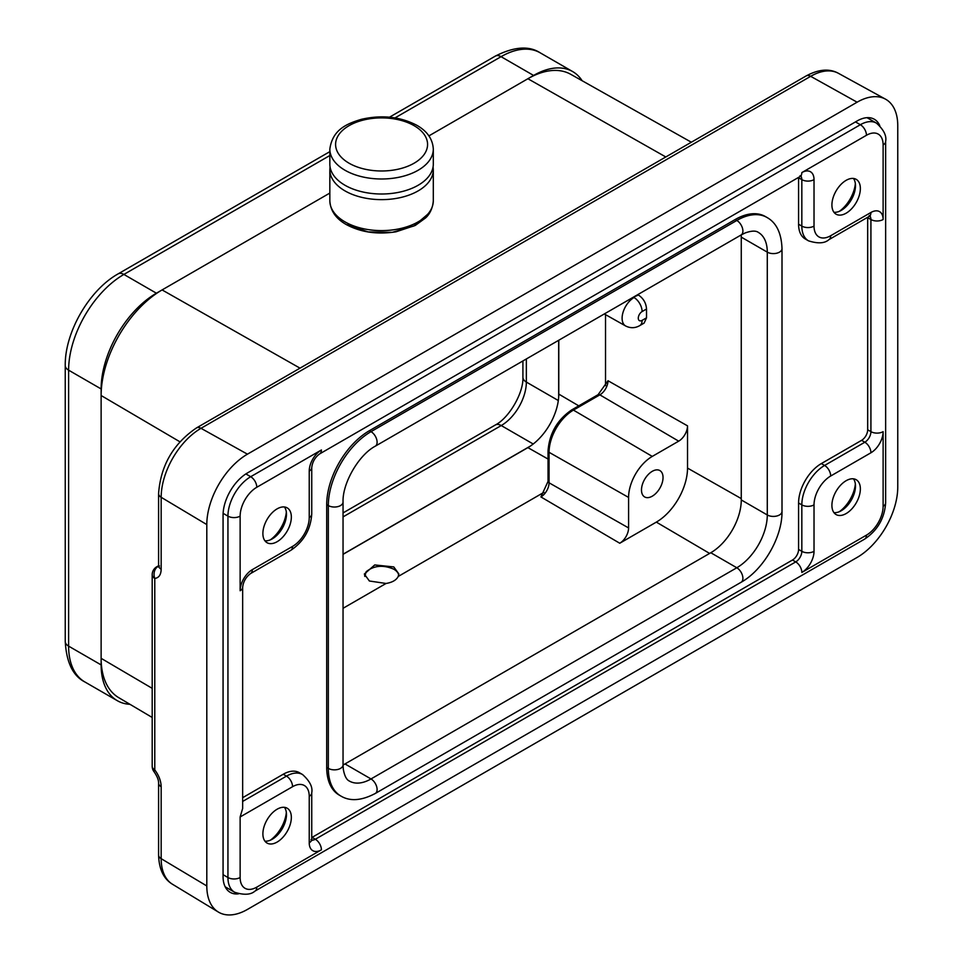 <?xml version="1.0" encoding="UTF-8"?>
<svg xmlns="http://www.w3.org/2000/svg" width="963" height="963" viewBox="0 0 963 963"><rect width="100%" height="100%" fill="white"/><g stroke="black" fill="none" stroke-linecap="round" stroke-linejoin="round"><path stroke-width="1.44" d="M343.045 554.339L527.893 447.626A43.696 25.231 120 0 0 530.384 446.062A43.696 25.231 120 0 0 558.684 397.045A43.696 25.231 120 0 0 558.781 394.108L578.751 405.844M530.384 446.062L343.045 554.219M558.781 340.24L558.781 394.108M558.684 397.045L558.684 340.288M398.225 576.452L398.826 573.876L393.771 566.93L374.727 564.944L364.327 574.056L369.383 581.002L386.055 583.47C392.314 582.422 396.371 580.087 398.225 576.452L543.939 492.322M343.045 608.303L386.055 583.47M605.522 385.657L605.522 314.636M687.522 468.09L687.522 425.851A12.495 7.21 -60 0 1 678.686 441.162L652.264 456.414A33.488 19.332 120 0 0 628.586 497.426L628.586 527.929A12.495 7.21 -60 0 1 619.751 543.24L656.333 522.115A44.117 25.471 120 0 0 687.522 468.09L741.269 498.593M641.49 489.974A15.227 8.799 -60 0 1 648.171 474.615A15.227 8.799 -60 0 1 659.92 470.594A15.227 8.799 -60 0 1 663.038 477.54A15.227 8.799 -60 0 1 656.417 492.827A15.227 8.799 -60 0 1 644.692 496.968A15.227 8.799 -60 0 1 641.49 489.974M343.045 764.983A43.106 24.894 120 0 0 344.995 763.936L710.79 552.738A43.106 24.894 120 0 0 741.269 499.941L741.269 237.127A43.106 24.894 120 0 0 741.209 234.912M766.981 217.469L765.356 216.531A60.356 34.849 120 0 0 735.178 219.528L369.383 430.714A60.356 34.849 120 0 0 326.71 504.636L326.71 767.451A60.356 34.849 120 0 0 339.205 795.077L340.83 796.016C350.075 801.565 361.57 800.71 375.317 793.452L741.113 582.266C763.49 569.795 782.389 537.053 782.004 511.437L782.004 248.623C781.426 233.118 776.419 222.73 766.981 217.469A60.356 34.849 120 0 0 736.803 220.467L371.008 431.653A60.356 34.849 120 0 0 328.335 505.575A8.619 4.984 0 0 0 337.724 506.646A8.619 4.984 0 0 0 343.045 502.048L343.045 764.875A8.619 4.984 180 0 1 337.724 769.473A8.619 4.984 180 0 1 328.335 768.39A60.356 34.849 120 0 0 340.83 796.016M814.024 226.1A23.569 13.602 120 0 0 830.696 235.718L870.925 212.486A17.25 9.955 -60 0 1 883.119 219.528L883.119 144.907A23.569 13.602 120 0 0 866.459 135.277L801.83 172.594A17.25 9.955 -60 0 1 814.024 179.636L814.024 226.1A8.619 4.984 180 0 1 801.83 226.1A32.188 18.586 120 0 0 808.499 240.834L805.249 238.956A32.188 18.586 120 0 1 798.58 224.223L798.58 177.758A8.619 4.984 120 0 0 798.568 177.397M311.747 837.557A8.619 4.984 120 0 0 312.072 837.377L792.489 560.021A8.619 4.984 120 0 0 798.58 549.452L798.58 502.999A32.188 18.586 120 0 1 821.343 463.576L861.584 440.344A8.619 4.984 120 0 0 867.675 429.787L867.675 217.65A8.619 4.984 120 0 0 867.663 217.289M240.136 583.71L240.136 590.752A17.25 9.955 -60 0 1 252.33 569.639L292.559 546.406A23.569 13.602 120 0 0 309.231 517.54L309.231 471.076A8.619 4.984 0 0 0 311.747 467.561C312.421 461.879 315.057 457.329 319.632 453.91A8.619 4.984 -120 0 0 321.425 449.962L256.796 487.266A23.569 13.602 120 0 0 240.136 516.132L240.136 590.752A8.619 4.984 0 0 0 242.652 587.237L242.652 808.463L240.136 816.961L240.136 877.51A23.569 13.602 120 0 0 256.796 887.128L321.425 849.823A17.25 9.955 -60 0 1 309.231 842.781L309.231 796.317A8.619 4.984 0 0 0 311.747 792.79C312.867 787.132 309.797 781.041 302.563 774.541L299.312 772.663A32.188 18.586 120 0 0 283.218 774.252L242.652 797.677M277.115 508.861A20.115 11.616 120 0 0 263.97 526.58A20.115 11.616 120 0 0 267.064 542.711A20.115 11.616 120 0 0 277.115 541.712A20.115 11.616 -60 0 0 290.26 523.98A20.115 11.616 -60 0 0 287.179 507.862A20.115 11.616 -60 0 0 277.115 508.861M277.115 842.071A20.115 11.616 -60 0 1 267.064 843.07A20.115 11.616 -60 0 1 263.97 826.952A20.115 11.616 -60 0 1 277.115 809.221A20.115 11.616 120 0 1 287.179 808.222A20.115 11.616 120 0 1 290.26 824.34A20.115 11.616 120 0 1 277.115 842.071M846.14 513.556A20.115 11.616 120 0 0 859.273 495.825A20.115 11.616 120 0 0 856.191 479.706A20.115 11.616 120 0 0 846.14 480.706A20.115 11.616 -60 0 0 832.995 498.425A20.115 11.616 -60 0 0 836.077 514.555A20.115 11.616 -60 0 0 846.14 513.556M846.14 180.334A20.115 11.616 -60 0 1 856.191 179.347A20.115 11.616 -60 0 1 859.273 195.465A20.115 11.616 -60 0 1 846.14 213.184A20.115 11.616 120 0 1 836.077 214.183A20.115 11.616 120 0 1 832.995 198.065A20.115 11.616 120 0 1 846.14 180.334M853.459 178.456A20.115 11.616 -60 0 1 855.481 185.739A20.115 11.616 -60 0 1 841.253 210.379L841.253 210.379A20.115 11.616 120 0 1 833.934 212.257M855.361 183.608A25.869 14.939 -60 0 1 839.351 211.33M286.336 512.123A25.869 14.939 -60 0 1 270.338 539.846M284.434 506.971A20.115 11.616 -60 0 1 286.468 514.254A20.115 11.616 -60 0 1 272.24 538.895L272.24 538.895A20.115 11.616 120 0 1 264.921 540.773M286.336 812.495A25.869 14.939 -60 0 1 270.338 840.205M264.921 841.144A20.115 11.616 -60 0 0 272.24 839.255L272.24 839.255A20.115 11.616 120 0 0 286.468 814.614A20.115 11.616 120 0 0 284.434 807.331M855.361 483.98A25.869 14.939 -60 0 1 839.351 511.69M833.934 512.629A20.115 11.616 -60 0 0 841.253 510.739L841.253 510.739A20.115 11.616 120 0 0 855.481 486.098A20.115 11.616 120 0 0 853.459 478.816M179.9 441.788L101.127 395.516L101.127 388.944A78.172 45.129 -60 0 1 156.403 293.209L162.097 289.923A86.225 49.775 -60 0 0 101.127 395.516L101.127 664.903A78.172 45.129 -60 0 0 117.317 700.691L84.804 681.924C72.935 675.882 66.423 662.388 65.243 641.442A11.496 6.633 0 0 0 68.614 646.137L101.127 664.903M665.806 156.969L527.893 78.725A86.225 49.775 -60 0 1 570.734 74.307L691.338 142.223M428.908 135.879L533.586 75.451A78.172 45.129 -60 0 1 572.672 71.575A78.172 45.129 -60 0 1 582.134 80.723M152.19 717.459L118.726 697.657A86.225 49.775 -60 0 1 101.127 658.331L152.19 688.34M129.981 704.314A78.172 45.129 -60 0 1 117.317 700.691M347.474 224.764L368.083 231.902L392.302 232.348L414.03 225.944L427.668 214.304M398.706 575.055A17.25 9.955 0 0 0 393.771 569.169C383.069 564.643 373.873 565.51 366.145 571.757L364.857 576.464M598.107 394.674L608.002 380.734A11.532 6.657 -60 0 1 599.853 394.854A3.455 1.986 -120 0 0 598.107 394.674L571.685 409.925C557.264 419.796 549.379 433.458 548.043 450.889L548.043 481.392A3.455 1.986 180 0 0 549.066 482.812A11.532 6.657 -60 0 1 540.917 496.932L548.043 481.392M646.522 317.826L644.115 323.099L639.721 325.638A11.496 6.633 60 0 0 642.104 320.378L646.522 317.826L646.522 309.015L642.104 311.567A11.496 6.633 -120 0 0 634.039 297.531A16.889 9.75 120 0 0 623.001 312.457A16.889 9.75 120 0 0 625.649 325.976L604.307 313.95M637.747 294.642L638.397 295.015C643.404 298.374 646.113 303.044 646.522 309.015M364.881 575.092L364.592 575.766M897.757 487.037L897.757 125.659A57.479 33.187 120 0 0 885.491 99.153A57.479 33.187 120 0 0 857.106 102.198L247.443 454.175A57.479 33.187 120 0 0 206.804 524.582L206.804 885.96A57.479 33.187 120 0 0 218.36 912.057A57.479 33.187 120 0 0 247.443 909.421L857.106 557.433A57.479 33.187 120 0 0 897.757 487.037M879.773 125.647A34.487 19.91 120 0 0 874.56 119.388A34.487 19.91 120 0 0 857.106 120.965L247.443 472.953A34.487 19.91 120 0 0 223.067 515.193L223.067 876.571A34.487 19.91 120 0 0 230.422 892.472A34.487 19.91 120 0 0 238.451 893.857M206.804 524.582L161.17 497.293L161.17 569.229C161.014 574.803 158.883 577.872 154.778 578.426A9.197 5.309 180 0 1 152.19 574.73L152.19 766.211A9.197 9.197 0 0 0 154.152 771.881L154.152 771.881C157.186 776.334 158.666 780.054 158.582 783.039A9.197 5.309 0 0 0 161.17 786.735C161.014 780.981 158.883 775.371 154.778 769.906A9.197 5.309 180 0 1 152.19 766.211M158.546 566.292L158.137 566.352A9.197 7.331 85.4 0 0 154.778 578.426L154.778 769.906A9.197 2.022 141.9 0 0 154.152 771.881M329.84 164.143A51.737 29.865 0 0 0 344.995 185.269A51.737 29.865 0 0 0 401.366 191.733A51.737 29.865 0 0 0 433.302 164.143L433.302 149.133A51.737 29.865 180 0 1 401.511 176.686A51.737 29.865 180 0 1 345.211 170.367A51.737 29.865 180 0 1 344.995 170.246A51.737 29.865 180 0 1 329.84 149.133L329.84 164.143M533.225 444.015L501.242 425.55L343.045 516.89M527.893 447.626L548.043 459.05M740.499 235.321L741.245 235.754M326.71 504.636L328.335 505.575L328.335 768.39L326.71 767.451M344.995 763.936L371.008 778.947A8.619 4.984 60 0 1 376.641 786.554A8.619 4.984 60 0 1 375.317 793.452M710.79 552.738L736.803 567.761L371.008 778.947A43.106 24.894 -60 0 1 349.449 781.089C346.536 779.837 344.489 775.877 343.31 769.232L343.045 764.875M741.269 499.941L767.282 514.964A43.106 24.894 -60 0 1 736.803 567.761A8.619 4.984 60 0 1 742.437 575.356A8.619 4.984 60 0 1 741.113 582.266M741.269 237.127L767.282 252.137L767.282 514.964A8.619 4.984 0 0 0 776.684 516.036A8.619 4.984 0 0 0 782.004 511.437M735.178 219.528L736.803 220.467A8.619 4.984 -120 0 1 742.437 228.062A8.619 4.984 -120 0 1 741.113 234.972L745.013 233.01C751.369 230.711 755.811 230.518 758.363 232.408A43.106 24.894 -60 0 1 767.282 252.137A8.619 4.984 0 0 0 776.684 253.221A8.619 4.984 0 0 0 782.004 248.623M741.113 234.972L375.317 446.158A8.619 4.984 -120 0 0 376.641 439.248A8.619 4.984 -120 0 0 371.008 431.653L369.383 430.714M800.71 176.205A8.619 4.984 -60 0 1 801.83 179.636L801.83 226.1L798.58 224.223M798.58 177.758L801.83 179.636A8.619 4.984 0 0 0 814.024 179.636M801.83 172.594A8.619 4.984 60 0 1 800.048 176.542L801.252 176.036L800.048 175.687M866.459 135.277A8.619 4.984 -120 0 0 860.356 124.721L250.705 476.709A32.188 18.586 120 0 0 227.942 516.132L227.942 877.51A32.188 18.586 120 0 0 234.611 892.244C244 895.229 250.801 894.844 255.014 891.076L864.666 539.087C877.582 530.396 884.576 518.287 885.647 502.758L885.647 141.38C886.754 135.723 883.697 129.632 876.45 123.132A32.188 18.586 120 0 0 860.356 124.721L855.481 121.904M256.796 487.266A8.619 4.984 -120 0 0 250.705 476.709L245.878 473.916M309.231 471.076A17.25 9.955 -60 0 1 321.425 449.962M309.231 796.317A23.569 13.602 120 0 0 292.559 786.699L240.136 816.961M801.83 572.455L866.459 535.139A23.569 13.602 120 0 0 883.119 506.285L883.119 431.653A17.25 9.955 -60 0 1 870.925 452.779L830.696 476.011A23.569 13.602 120 0 0 814.024 504.877L814.024 551.33A17.25 9.955 -60 0 1 801.83 572.455A8.619 4.984 60 0 0 795.739 561.898L315.322 839.255A8.619 4.984 -60 0 1 311.795 840.001M101.127 388.944L68.614 370.177L68.614 646.137A78.172 45.129 120 0 0 84.804 681.924M572.672 71.575L540.147 52.796A78.172 45.129 120 0 0 501.061 56.673L395.011 117.907M533.586 75.451L501.061 56.673A11.496 6.633 -120 0 0 495.319 56.107C514.037 46.645 528.988 45.55 540.147 52.796M329.84 193.069L162.097 289.923L300.011 368.155M329.84 155.524L123.89 274.431L156.403 293.209M687.522 425.851L608.002 380.734M656.333 522.115L709.611 553.424M343.045 764.153L343.791 764.598M540.917 496.932L619.751 543.24M638.397 295.015L633.413 297.158M642.104 311.567A5.393 3.118 120 0 0 638.288 318.175A5.393 3.118 120 0 0 642.104 320.378M628.586 497.426L549.066 452.309A3.455 1.986 180 0 1 548.043 450.889M652.264 456.414L573.43 410.106A34.451 19.898 120 0 0 549.066 452.309L549.066 482.812L628.586 527.929M678.686 441.162L599.853 394.854L573.43 410.106A3.455 1.986 -120 0 0 571.685 409.925M161.17 569.229A9.197 5.309 180 0 1 158.582 565.546L158.582 493.61C160.652 465.598 173.292 443.702 196.512 427.909L806.175 75.921A9.197 5.309 60 0 1 810.665 76.318A56.336 32.525 -60 0 1 838.472 73.332L885.491 99.153M857.106 102.198L810.665 76.318L201.002 428.306A56.336 32.525 -60 0 0 161.17 497.293A9.197 5.309 0 0 1 158.582 493.61M206.804 885.96L161.17 858.671A9.197 5.309 0 0 1 158.582 854.975C159.003 869.156 163.638 878.906 172.485 884.251A56.336 32.525 -60 0 1 161.17 858.671L161.17 786.735M196.512 427.909A9.197 5.309 60 0 1 201.002 428.306L247.443 454.175M158.57 566.112L158.137 566.352A9.197 5.309 -120 0 0 156.8 566.762A9.197 9.197 0 0 0 152.19 574.73M223.115 513.339L227.942 516.132A8.619 4.984 180 0 0 240.136 516.132M223.067 874.693L227.942 877.51A8.619 4.984 180 0 0 240.136 877.51M883.119 499.243L883.119 431.653A8.619 4.984 180 0 1 870.925 431.653A8.619 4.984 -60 0 1 864.834 442.222L824.593 465.454A32.188 18.586 120 0 0 801.83 504.877L801.83 551.33A8.619 4.984 -60 0 1 795.739 561.898L792.489 560.021M256.796 887.128A8.619 4.984 60 0 1 255.014 891.076M866.459 535.139A8.619 4.984 60 0 1 864.666 539.087M321.425 849.823A8.619 4.984 -120 0 0 315.322 839.255L312.072 837.377M311.013 839.688L311.916 840.555L311.747 839.255A8.619 4.984 180 0 1 309.231 842.781M302.563 774.541A32.188 18.586 120 0 0 286.468 776.13L242.652 801.433M292.559 786.699A8.619 4.984 -120 0 0 286.468 776.13L283.218 774.252M242.652 587.237C243.326 581.556 245.962 577.006 250.536 573.575A8.619 4.984 -120 0 0 252.33 569.639M292.559 546.406A8.619 4.984 60 0 1 290.778 550.355C303.682 541.651 310.676 529.542 311.747 514.013L311.747 467.561M309.231 517.54A8.619 4.984 0 0 0 311.747 514.013M798.58 549.452L801.83 551.33A8.619 4.984 180 0 0 814.024 551.33M798.58 502.999L801.83 504.877A8.619 4.984 180 0 0 814.024 504.877M830.696 476.011A8.619 4.984 -120 0 0 824.593 465.454L821.343 463.576M861.584 440.344L864.834 442.222A8.619 4.984 60 0 1 870.925 452.779M867.675 429.787L870.925 431.653L870.925 219.528A8.619 4.984 0 0 0 883.119 219.528M867.675 217.65L870.925 219.528A8.619 4.984 -60 0 0 869.806 216.097M883.119 506.285A8.619 4.984 0 0 0 885.647 502.758M883.119 144.907A8.619 4.984 0 0 0 885.647 141.38M870.925 212.486A8.619 4.984 60 0 1 869.144 216.434L870.347 215.929L869.144 215.58M830.696 235.718A8.619 4.984 60 0 1 828.902 239.667L869.144 216.434M118.136 273.865A11.496 6.633 60 0 1 123.89 274.431A78.172 45.129 120 0 0 68.614 370.177A11.496 6.633 180 0 1 65.243 365.483C64.774 332.295 89.162 290.044 118.136 273.865L329.84 151.636M522.909 360.944L522.909 377.279A11.749 6.789 0 0 0 526.352 382.07A35.499 20.5 -60 0 1 501.242 425.55A11.749 6.789 -120 0 0 495.367 424.972L343.045 512.918M526.352 358.958L526.352 382.07L558.323 400.536M344.995 221.875A51.737 29.865 0 0 0 401.366 228.339A51.737 29.865 0 0 0 433.302 200.749C432.459 212.149 426.272 217.193 425.694 217.855L415.306 225.414L396.034 231.794C377.315 234.731 360.704 232.3 346.186 224.499C335.846 218.613 330.405 210.692 329.84 200.749A51.737 29.865 0 0 0 344.995 221.875M329.84 200.749L329.84 169.777A51.737 29.865 0 0 0 344.995 190.891A51.737 29.865 0 0 0 401.366 197.367A51.737 29.865 0 0 0 433.302 169.777L433.097 166.816M349.063 163.204A45.983 26.543 180 0 1 348.967 125.72A45.983 26.543 180 0 1 413.897 125.551A45.983 26.543 0 0 1 414.09 125.659A45.983 26.543 180 0 1 414.186 163.156A45.983 26.543 180 0 1 349.244 163.313A45.983 26.543 0 0 1 349.063 163.204M375.317 446.158C358.754 454.861 342.298 483.366 343.045 502.048M319.632 453.91L800.048 176.542M625.649 325.976C630.392 328.359 635.086 328.251 639.721 325.638M806.175 75.921C818.719 69.192 829.492 68.337 838.472 73.332M158.582 854.975L158.582 783.039M158.582 565.546L158.413 566.966L159.437 565.967M158.582 565.738L156.8 566.762M172.485 884.251L218.36 912.057M867.013 117.679L876.45 123.132M225.161 886.791L234.611 892.244M311.747 839.255L311.747 792.79M250.536 573.575L290.778 550.355M808.499 240.834C817.9 243.82 824.701 243.434 828.902 239.667M389.497 117.197L495.319 56.107M65.243 641.442L65.243 365.483M495.367 424.972C509.138 417.954 523.716 392.711 522.909 377.279M330.044 166.816L329.84 169.777M433.302 200.749L433.302 169.777M433.302 149.133C432.772 139.226 427.331 131.305 416.967 125.371C400.379 116.667 381.854 114.645 361.366 119.328C346.981 123.661 332.464 129.536 329.84 149.133"/></g></svg>
